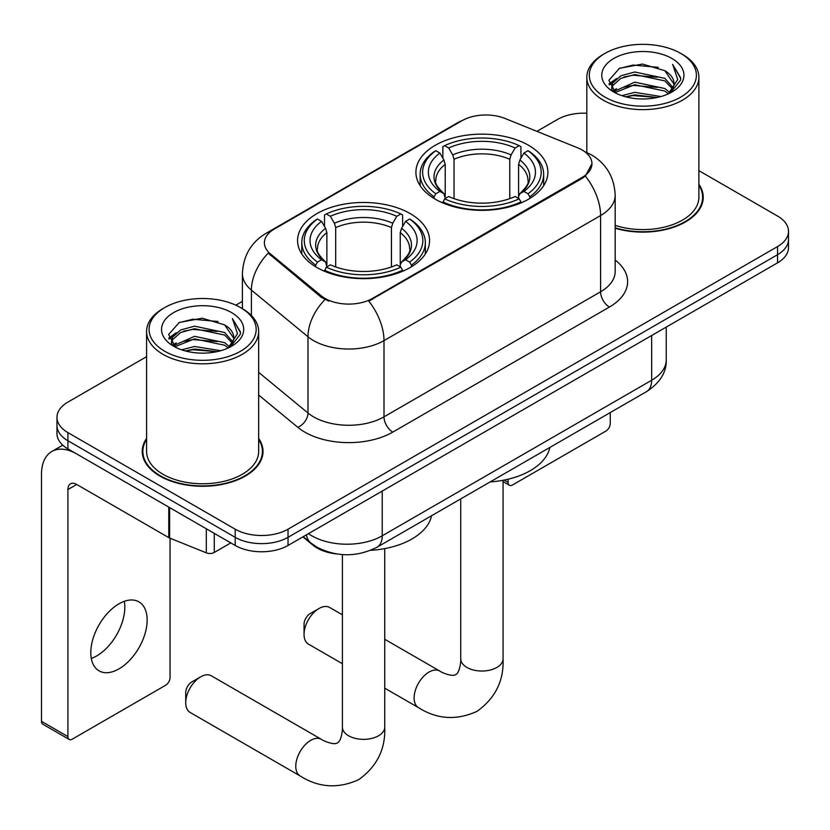 <?xml version="1.0" encoding="UTF-8"?>
<svg xmlns="http://www.w3.org/2000/svg" width="830" height="830" viewBox="0 0 830 830"><rect width="100%" height="100%" fill="white"/><g stroke="black" fill="none" stroke-linecap="round" stroke-linejoin="round"><path stroke-width="1.25" d="M410.238 213.621A65.995 38.097 0 0 0 338.318 205.363A65.995 38.097 0 0 0 297.576 240.565A65.995 38.097 0 0 0 316.904 267.499A65.995 38.097 0 0 0 388.824 275.757A65.995 38.097 0 0 0 429.567 240.565A65.995 38.097 0 0 0 410.238 213.621M528.565 145.302A65.995 38.097 0 0 0 456.645 137.043A65.995 38.097 0 0 0 415.913 172.246A65.995 38.097 0 0 0 435.242 199.179A65.995 38.097 0 0 0 507.161 207.438A65.995 38.097 0 0 0 547.893 172.246A65.995 38.097 0 0 0 528.565 145.302M582.1 149.981A33.615 19.412 0 0 0 577.607 147.802L505.107 118.493A33.615 19.412 0 0 0 462.051 120.672L274.242 229.101A33.615 19.412 0 0 0 264.397 242.827A33.615 19.412 0 0 0 270.476 253.959L321.241 295.812A33.615 19.412 0 0 0 372.546 298.406L582.1 177.423A33.615 19.412 0 0 0 591.946 163.697A33.615 19.412 0 0 0 582.1 149.981M336.544 553.932A37.35 21.57 180 0 1 312.91 545.113L302.909 536.865M146.588 438.406A60.393 34.87 0 0 0 142.231 451.416A60.393 34.87 0 0 0 159.92 476.067A60.393 34.87 0 0 0 225.729 483.631A60.393 34.87 0 0 0 263.017 451.416A60.393 34.87 0 0 0 258.659 438.406M142.853 454.56A60.393 34.87 0 0 0 142.646 455.483M591.946 163.697L585.358 176.064L582.1 178.429L368.769 301.114A43.585 25.159 60 0 1 384 340.601A49.81 28.76 180 0 1 313.564 340.601A49.81 28.76 180 0 1 307.982 336.762L251.417 290.116A49.81 28.76 180 0 1 242.401 273.63L242.401 308.667M146.588 356.682L67.915 402.104A37.35 21.57 0 0 0 56.969 417.355L56.969 433.623A37.35 21.57 0 0 0 67.915 448.874L235.201 545.455L235.201 537.321A37.35 21.57 0 0 0 288.031 537.321L777.554 254.696A37.35 21.57 0 0 0 788.5 239.445A37.35 21.57 0 0 1 777.554 254.696L288.031 537.321A37.35 21.57 0 0 1 235.201 537.321L67.915 440.74L235.201 537.321L235.201 529.187A37.35 21.57 0 0 0 288.031 529.187L777.554 246.562A37.35 21.57 0 0 0 788.5 231.311A37.35 21.57 0 0 0 777.554 216.059L698.881 170.638M56.969 425.489A37.35 21.57 0 0 0 67.915 440.74A37.35 21.57 0 0 1 56.969 425.489M328.794 301.114L321.241 297.285L268.214 253.14A43.585 29.143 129.5 0 0 251.417 290.116L251.417 315.545M615.175 228.24A60.393 34.87 0 0 0 703.238 197.25A60.393 34.87 0 0 0 698.881 184.25M586.82 113.233A37.35 21.57 0 0 0 557.449 119.479L536.896 131.347M242.401 301.363L235.824 305.16M56.969 417.355A37.35 21.57 0 0 0 67.915 432.606L235.201 529.187M262.602 455.483A60.393 34.87 0 0 0 262.394 454.56M702.823 201.317A60.393 34.87 0 0 0 702.616 200.393M235.201 545.455A37.35 21.57 0 0 0 288.031 545.455L777.554 262.83A37.35 21.57 0 0 0 788.5 247.579L788.5 231.311M504.08 480.082L508.136 482.427A6.225 3.59 120 0 0 509.433 485.28A6.225 3.59 120 0 0 512.546 484.969L605.869 431.092A6.225 3.59 120 0 0 610.268 423.466L610.268 412.562M508.136 482.427L508.136 479.201M604.987 97.11A53.545 30.907 0 0 0 680.714 97.11A53.545 30.907 0 0 0 680.714 53.4A53.545 30.907 0 0 0 680.714 53.39L682.467 54.407A56.035 32.349 0 0 1 698.881 77.283A56.035 32.349 0 0 1 664.291 107.174A56.035 32.349 0 0 1 603.234 100.16A56.035 32.349 0 0 1 586.82 77.283A56.035 32.349 0 0 1 603.234 54.407L604.987 53.4A53.545 30.907 0 0 0 604.987 97.11M615.175 225.376A56.035 32.349 0 0 0 698.881 197.25L698.881 77.283M615.175 227.835A59.77 34.507 0 0 0 702.616 197.25A59.77 34.507 0 0 0 698.881 185.246M621.878 95.647L634.794 92.338L660.991 96.539M625.571 96.778L634.794 94.879L657.163 97.494M613.858 91.466L634.794 82.17L664.861 88.519L669.696 92.535M615.103 92.555L634.794 84.712L664.861 91.061L668.358 93.738M612.094 89.764L611.72 87.264L612.779 83.021L620.84 75.81L634.794 72.003L664.861 78.352L673.089 87.69M611.814 88.53L612.779 85.563L620.84 78.352L634.794 74.544L664.861 80.894L672.508 88.903M668.036 93.998A31.125 17.97 0 0 0 673.981 83.436A31.125 17.97 0 0 0 664.861 70.726L673.96 84.048M671.906 58.474A41.085 23.728 0 0 0 613.889 58.422A41.085 23.728 0 0 0 613.619 91.922A41.085 23.728 0 0 0 613.795 92.026A41.085 23.728 0 0 0 672.082 91.922A41.085 23.728 0 0 0 671.906 58.474M664.861 70.726L642.493 64.055L619.512 68.278L608.857 80.323L615.922 93.157M670.588 92.753L680.517 80.157L680.714 77.895L672.642 64.398L677.726 79.524L668.368 93.842M682.467 54.407L680.714 53.4A53.545 30.907 0 0 0 604.987 53.4M672.642 64.398L680.704 78.414M618.983 68.548L633.051 65.072L658.263 67.334M609.262 84.899L613.858 81.299M623.963 77.003L633.051 75.24L657.37 77.232M623.963 87.171L633.051 85.407L657.37 87.399M625.83 96.84L633.051 95.575L657.121 97.494M608.992 83.903L616.534 78.549M613.007 90.74L616.534 88.717M304.05 634.421L304.05 624.253A8.715 5.032 -60 0 1 310.213 613.577L319.021 608.494A21.165 12.222 120 0 0 304.05 634.421A21.165 12.222 120 0 0 308.438 644.111L342.406 663.72M434.049 198.484L434.049 196.814L435.823 193.763A59.272 34.217 0 0 1 435.823 150.718L439.9 153.073A53.545 30.907 0 0 0 439.9 191.408L443.926 193.701L445.222 198.505M445.222 196.544L445.222 164.35L443.926 160.003L439.9 153.073M442.857 158.177L442.857 146.651L444.631 145.634A59.272 34.217 0 0 1 519.175 145.634L515.108 147.989A53.545 30.907 0 0 0 448.698 147.989L452.724 154.919L454.031 159.267L454.031 198.629M509.776 198.629L509.776 159.267L511.083 154.919L515.108 147.989M490.136 481.929A68.485 39.539 0 0 0 549.885 447.422M442.857 201.898A61.762 35.659 0 0 0 520.95 201.898L519.175 198.847A59.272 34.217 0 0 1 444.631 198.847L442.857 202.956M520.95 202.956L520.95 201.898M435.823 150.718L434.049 151.734A61.762 35.659 0 0 0 420.146 174.279A61.762 35.659 0 0 0 434.049 196.814M519.175 145.634L520.95 146.651L520.95 158.177M444.631 198.847L448.698 196.492A53.545 30.907 0 0 0 515.108 196.492L519.175 198.847M439.9 191.408L435.823 193.763M448.698 147.989L444.631 145.634M443.926 160.003A47.891 27.649 0 0 0 443.926 193.701L444.143 193.847C437.348 187.269 434.567 182.797 435.833 180.442A46.075 26.602 0 0 1 445.222 164.35M529.758 196.814A61.762 35.659 0 0 0 543.66 174.279A61.762 35.659 0 0 0 529.758 151.734L527.984 150.718A59.272 34.217 0 0 1 527.984 193.763L529.758 196.814L529.758 198.484M527.984 193.763L523.906 191.408A53.545 30.907 0 0 0 523.906 153.073L527.984 150.718M523.906 153.073L519.881 160.003L518.584 164.35L518.584 196.544L519.881 193.701L523.906 191.408M518.584 164.35A46.075 26.602 0 0 1 527.973 180.442C529.229 182.818 526.459 187.279 519.663 193.847L519.881 193.701A47.891 27.649 0 0 0 519.881 160.003M518.584 198.505L518.584 196.544M342.406 614.833L329.603 607.446A21.165 12.222 120 0 0 319.021 608.494L310.213 613.577M185.723 702.74L185.723 692.573A8.715 5.032 -60 0 1 191.886 681.897L200.684 676.813A21.165 12.222 120 0 0 185.723 702.74A21.165 12.222 120 0 0 190.101 712.431L300.159 775.967A21.165 12.222 -60 0 1 296.912 759.004A21.165 12.222 -60 0 1 310.742 740.35A21.165 12.222 -60 0 1 321.324 739.302C322.507 740.36 330.62 744.033 335.289 743.628L337.509 743.006L339.169 741.387C341.846 737.548 342.728 728.688 342.406 727.132A21.165 12.222 180 0 0 348.6 735.774A21.165 12.222 180 0 0 378.542 735.774A21.165 12.222 180 0 0 384.736 727.132C385.639 749.044 376.955 766.557 358.685 779.671C338.194 788.936 318.689 787.701 300.159 775.967M315.722 266.804L315.722 265.133L317.485 262.083A59.272 34.217 0 0 1 317.485 219.037L321.563 221.392A53.545 30.907 0 0 0 321.563 259.728L325.588 262.021L326.885 266.824M326.885 264.863L326.885 232.67L325.588 228.323L321.563 221.392M324.52 226.497L324.52 214.97L326.294 213.953A59.272 34.217 0 0 1 400.849 213.953L396.771 216.308A53.545 30.907 0 0 0 330.371 216.308L334.397 223.239L335.694 227.586L335.694 266.949M391.449 266.949L391.449 227.586L392.746 223.239L396.771 216.308M370.668 550.321A68.485 39.539 0 0 0 431.559 515.741M324.52 270.217A61.762 35.659 0 0 0 402.612 270.217L400.849 267.167A59.272 34.217 0 0 1 326.294 267.167L324.52 271.275M402.612 271.275L402.612 270.217M317.485 219.037L315.722 220.054A61.762 35.659 0 0 0 301.809 242.588A61.762 35.659 0 0 0 315.722 265.133M400.849 213.953L402.612 214.97L402.612 226.497M326.294 267.167L330.371 264.812A53.545 30.907 0 0 0 396.771 264.812L400.849 267.167M321.563 259.728L317.485 262.083M330.371 216.308L326.294 213.953M325.588 228.323A47.891 27.649 0 0 0 325.588 262.021L325.817 262.166C319.011 255.588 316.24 251.117 317.496 248.761A46.075 26.602 0 0 1 326.885 232.67M411.421 265.133A61.762 35.659 0 0 0 425.334 242.588A61.762 35.659 0 0 0 411.421 220.054L409.647 219.037A59.272 34.217 0 0 1 409.647 262.083L411.421 265.133L411.421 266.804M409.647 262.083L405.58 259.728A53.545 30.907 0 0 0 405.58 221.392L409.647 219.037M405.58 221.392L401.554 228.323L400.247 232.67L400.247 264.863L401.554 262.021L405.58 259.728M400.247 232.67A46.075 26.602 0 0 1 409.636 248.761C410.892 251.137 408.121 255.599 401.326 262.166L401.554 262.021A47.891 27.649 0 0 0 401.554 228.323M400.247 266.824L400.247 264.863M321.324 739.302L211.266 675.765A21.165 12.222 120 0 0 200.684 676.813L191.886 681.897M124.303 601.325A39.84 23.001 -60 0 1 96.633 655.98A39.84 23.001 -60 0 1 91.31 658.46M118.981 668.876A39.84 23.001 120 0 0 145.011 633.767A39.84 23.001 120 0 0 138.9 601.843A39.84 23.001 120 0 0 118.981 603.815A39.84 23.001 120 0 0 92.95 638.924A39.84 23.001 120 0 0 99.061 670.858A39.84 23.001 120 0 0 118.981 668.876M214.285 533.379L214.285 552.448L230.802 542.913M168.781 507.109L76.723 453.958A49.81 28.76 -120 0 0 51.813 451.489A49.81 28.76 -120 0 0 41.5 474.293L41.5 721.343L67.915 736.594L67.915 489.544A12.45 7.19 60 0 1 70.488 483.838A12.45 7.19 60 0 1 76.723 484.461L168.781 537.612L168.781 507.109A6.225 3.59 0 0 0 169.611 507.514M67.915 736.594A6.225 3.59 120 0 0 69.201 739.437L42.787 724.185A6.225 3.59 -60 0 1 41.5 721.343M69.201 739.437A6.225 3.59 120 0 0 72.314 739.136L165.647 685.248A6.225 3.59 120 0 0 170.046 677.622L170.046 538.182M214.285 552.448A6.225 3.59 180 0 1 206.317 552.853L169.611 538.016A6.225 3.59 180 0 1 168.781 537.612M164.765 351.277A53.545 30.907 0 0 0 240.482 351.277A53.545 30.907 0 0 0 240.482 307.557L242.246 308.573A56.035 32.349 0 0 1 258.659 331.45A56.035 32.349 0 0 1 224.069 361.341A56.035 32.349 0 0 1 163.002 354.327A56.035 32.349 0 0 1 146.588 331.45A56.035 32.349 0 0 1 163.002 308.573L164.765 307.557A53.545 30.907 0 0 0 164.765 351.277M146.588 331.45L146.588 451.416A56.035 32.349 0 0 0 163.002 474.293A56.035 32.349 0 0 0 224.069 481.307A56.035 32.349 0 0 0 258.659 451.416L258.659 331.45M146.588 439.412A59.77 34.507 0 0 0 142.853 451.416A59.77 34.507 0 0 0 160.366 475.818A59.77 34.507 0 0 0 225.49 483.299A59.77 34.507 0 0 0 262.394 451.416A59.77 34.507 0 0 0 258.659 439.412M181.646 349.814L194.562 346.504L220.759 350.706M185.349 350.934L194.562 349.046L216.931 351.65M173.626 345.633L194.562 336.337L224.64 342.686L229.474 346.691M174.881 346.722L194.562 338.879L224.64 345.228L228.136 347.905M171.862 343.931L171.499 341.431L172.557 337.188L180.608 329.977L194.562 326.169L224.64 332.519L232.867 341.856M171.592 342.697L172.557 339.729L180.608 332.519L194.562 328.711L224.64 335.061L232.276 343.07M227.814 348.154A31.125 17.97 0 0 0 233.749 337.603A31.125 17.97 0 0 0 224.64 324.893L233.738 338.215M231.674 312.64A41.085 23.728 0 0 0 173.657 312.588A41.085 23.728 0 0 0 173.387 346.089A41.085 23.728 0 0 0 173.563 346.193A41.085 23.728 0 0 0 231.861 346.089A41.085 23.728 0 0 0 231.674 312.64M224.64 324.893L202.271 318.222L179.29 322.445L168.625 334.48L175.701 347.324M230.367 346.919L240.285 334.324L240.493 332.062L232.41 318.564L237.505 333.691L228.136 348.009M242.246 308.573L240.482 307.557A53.545 30.907 0 0 0 164.765 307.557M232.41 318.564L240.482 332.571M178.751 322.704L192.819 319.239L218.041 321.501M169.03 339.065L173.626 335.465M183.741 331.16L192.819 329.406L217.138 331.398M183.741 341.327L192.819 339.563L217.138 341.566M185.598 351.007L192.819 349.731L216.9 351.661M168.77 338.069L176.313 332.706M172.775 344.907L176.313 342.873M270.476 253.959L270.476 255.433M321.241 295.812L321.241 297.285M372.546 298.406L372.546 299.412M582.1 177.423L582.1 178.429M312.91 544.573L312.91 545.113M615.175 260.07A62.26 35.939 180 0 1 609.396 307.048L392.798 432.098A12.45 7.19 60 0 1 384 416.847L600.588 291.797A49.81 28.76 0 0 0 615.175 271.472L615.175 195.216A49.81 28.76 180 0 1 600.588 215.551A43.585 25.159 -120 0 0 585.358 176.064M392.798 432.098A62.26 35.939 180 0 1 304.755 432.098A62.26 35.939 180 0 1 297.783 427.294L258.659 395.038M324.955 299.599A43.585 29.143 129.5 0 0 307.982 336.762L307.982 413.008A49.81 28.76 0 0 0 313.564 416.847A49.81 28.76 0 0 0 384 416.847L384 340.601L600.588 215.551L600.588 291.797A12.45 7.19 60 0 0 609.396 307.048M615.175 195.216C614.335 177.309 606.46 163.884 591.562 154.93L585.275 151.869A43.585 20.408 112 0 0 584.683 151.651M270.538 231.643A43.585 25.159 -120 0 0 266.015 233.344C251.117 242.287 243.252 255.713 242.401 273.63M266.015 233.344L458.388 122.28A43.585 25.159 60 0 1 461.698 120.879M288.031 529.187L288.031 545.455M777.554 246.562L777.554 262.83M67.915 432.606L67.915 448.874M258.659 372.338L307.982 413.008A12.45 8.331 -50.5 0 1 297.783 427.294M308.449 533.659A49.81 28.76 0 0 0 311.8 535.796A49.81 28.76 0 0 0 382.236 535.796L651.654 380.254A49.81 28.76 0 0 0 666.241 359.919C666.604 372.276 660.026 382.858 646.497 391.646L377.079 547.198A24.9 14.38 60 0 0 382.236 535.796L382.236 491.07M651.654 335.517L651.654 380.254A24.9 14.38 60 0 1 646.497 391.646M306.436 534.831A24.9 16.652 129.5 0 0 310.773 542.924L303.209 536.688M503.073 480.28L503.073 658.812A21.165 12.222 180 0 1 496.869 667.455A21.165 12.222 180 0 1 466.937 667.455A21.165 12.222 180 0 1 460.733 658.812C461.055 660.369 460.183 669.229 457.496 673.068L455.846 674.686L453.626 675.309C448.957 675.713 440.834 672.041 439.661 670.982L384.736 639.276M503.073 658.812C503.976 680.725 495.292 698.238 477.011 711.352C456.531 720.616 437.026 719.382 418.496 707.648A21.165 12.222 -60 0 1 415.249 690.685A21.165 12.222 -60 0 1 429.079 672.03A21.165 12.222 -60 0 1 439.661 670.982M509.776 159.267A46.075 26.602 0 0 0 454.031 159.267M511.083 154.919A47.891 27.649 0 0 0 452.724 154.919M391.449 227.586A46.075 26.602 0 0 0 335.694 227.586M392.746 223.239A47.891 27.649 0 0 0 334.397 223.239M67.915 489.544L76.723 484.461M169.611 507.587L169.611 538.016M206.317 552.853L206.317 528.783M458.388 122.28L466.387 118.555M585.275 151.869L584.621 151.6M377.079 547.198C357.035 557.272 337.001 557.272 316.956 547.198L310.773 542.924M666.241 359.919L666.241 327.093M509.433 485.28L503.073 481.608M702.616 202.25L702.616 197.25M611.72 89.329L611.72 87.264M586.82 152.523L586.82 77.283M418.496 707.648L384.736 688.163M420.146 185.671L420.146 174.279M543.66 185.671L543.66 174.279M460.733 498.903L460.733 658.812M384.736 548.599L384.736 727.132M301.809 253.99L301.809 242.588M425.334 253.99L425.334 242.588M342.406 554.585L342.406 727.132M51.813 451.489L62.769 445.16M262.394 456.407L262.394 451.416M171.499 343.495L171.499 341.431M142.853 456.407L142.853 451.416"/></g></svg>

